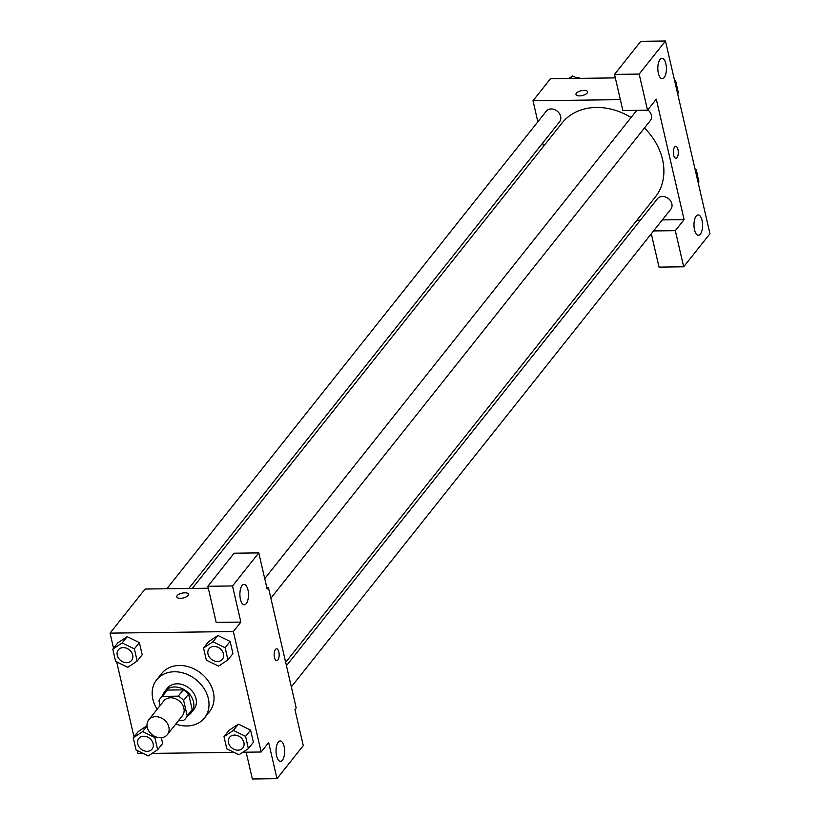 <?xml version="1.0" encoding="UTF-8"?>
<svg xmlns="http://www.w3.org/2000/svg" width="820" height="820" viewBox="0 0 820 820"><rect width="100%" height="100%" fill="white"/><g stroke="black" fill="none" stroke-linecap="round" stroke-linejoin="round"><path stroke-width="1.23" d="M155.636 716.68A11.89 9.584 38.5 0 1 167.126 723.086A11.89 9.584 38.5 0 1 167.382 734.617A11.89 9.584 38.5 0 1 152.11 734.72A11.89 9.584 38.5 0 1 148.758 719.816A11.89 9.584 38.5 0 1 155.636 716.68M148.758 719.816L163.774 700.915A11.89 9.584 38.5 0 1 170.652 697.779A11.89 9.584 38.5 0 1 182.142 704.185A11.89 9.584 38.5 0 1 182.399 715.716L167.382 734.617M183.219 689.866A16.154 13.017 38.5 0 1 188.641 694.13L192.208 709.587L187.196 715.88L183.629 700.434A16.154 13.017 38.5 0 0 178.217 696.17L183.219 689.866L167.403 690.071A16.154 13.017 38.5 0 0 165.445 691.967L160.443 698.271A16.154 13.017 38.5 0 0 158.967 700.751L160.084 705.559M178.739 720.329L183.772 720.257A16.154 13.017 38.5 0 0 185.73 718.361A16.154 13.017 38.5 0 0 187.196 715.88M178.217 696.17L162.401 696.375A16.154 13.017 38.5 0 0 160.443 698.271M188.641 694.13L183.629 700.434M167.403 690.071L162.401 696.375M192.208 709.587A16.154 13.017 38.5 0 1 190.732 712.067L185.73 718.361M188.087 715.399A16.994 13.694 -141.5 0 0 191.398 712.59A16.994 13.694 -141.5 0 0 193.499 701.817A16.994 13.694 -141.5 0 0 180.82 688.052A16.994 13.694 -141.5 0 0 164.789 691.444A16.994 13.694 -141.5 0 0 162.79 695.309M164.789 691.444L167.29 688.298A16.994 13.694 38.5 0 1 177.12 683.808A16.994 13.694 38.5 0 1 196 698.671A16.994 13.694 38.5 0 1 193.899 709.433L191.398 712.59M157.153 709.249A30.586 24.651 38.5 0 1 156.64 679.841A30.586 24.651 38.5 0 1 174.332 671.764A30.586 24.651 38.5 0 1 203.873 688.236A30.586 24.651 38.5 0 1 204.539 717.889A30.586 24.651 38.5 0 1 175.777 724.05M156.64 679.841L161.653 673.538A30.586 24.651 38.5 0 1 179.344 665.461A30.586 24.651 38.5 0 1 208.885 681.943A30.586 24.651 38.5 0 1 209.551 711.596L204.539 717.889M242.843 752.237L261.149 752.001L233.341 631.543L110.044 633.132L113.539 648.251M116.686 661.873L133.998 736.903M137.145 750.525L137.852 753.59L143.274 753.518M152.1 753.406L234.028 752.35M227.929 659.905L232.931 653.601L230.123 641.435L217.925 635.479L208.546 641.711L203.534 648.005L206.353 660.182L218.54 666.127L227.929 659.905L225.121 647.728L212.923 641.783L203.534 648.005M248.388 748.557L253.4 742.254L250.592 730.087L238.394 724.132L229.016 730.364L224.003 736.657L226.812 748.834L239.009 754.779L248.388 748.557L245.58 736.38L233.392 730.435L224.003 736.657M138.262 731.532L147.036 725.72L138.262 731.532L133.26 737.836L136.069 750.003L148.266 755.948L157.645 749.726L154.837 737.549L142.649 731.604L133.26 737.836M162.657 743.422L161.335 737.713L162.657 743.422L157.645 749.726M137.176 661.074L142.188 654.77L139.379 642.603L127.182 636.658L117.803 642.88L112.791 649.184L115.599 661.351L127.797 667.295L137.176 661.074L134.367 648.897L122.18 642.952L112.791 649.184M246.154 752.186L252.345 779L276.996 778.682L268.663 742.551L261.149 752.001M233.341 631.543L240.854 622.093L216.193 622.411L207.849 586.279L234.13 553.203L258.782 552.885L267.125 589.016L268.376 587.448L296.184 707.896L294.933 709.474L303.277 745.605L276.996 778.682M278.246 742.131A10.199 4.295 89.3 0 0 276.196 753.621A10.199 4.295 89.3 0 0 280.471 761.36A10.199 4.295 89.3 0 0 284.632 751.11A10.199 4.295 89.3 0 0 280.204 740.972A10.199 4.295 89.3 0 0 278.246 742.131M208.3 588.217L145.078 589.037L110.044 633.132M188.005 595.494A5.945 2.47 167 0 1 181.773 598.221A5.945 2.47 167 0 1 176.812 596.899A5.945 2.47 167 0 1 182.05 593.147A5.945 2.47 167 0 1 188.405 594.223A5.945 2.47 167 0 1 188.005 595.494M268.376 587.448L266.766 587.468M188.405 594.223A5.945 2.47 -13 0 0 182.05 593.157A5.945 2.47 -13 0 0 176.812 596.899M242.105 585.541A10.199 4.295 89.3 0 0 240.045 597.032A10.199 4.295 89.3 0 0 244.319 604.77A10.199 4.295 89.3 0 0 248.48 594.52A10.199 4.295 89.3 0 0 244.052 584.383A10.199 4.295 89.3 0 0 242.105 585.541M207.849 586.279L232.511 585.962L258.782 552.885M240.854 622.093L232.511 585.962M276.729 660.694A5.945 2.501 89.3 0 0 278.841 651.992A5.945 2.501 -90.7 0 1 276.729 660.694A5.945 2.501 -90.7 0 1 274.157 654.78A5.945 2.501 -90.7 0 1 276.576 648.804A5.945 2.501 -90.7 0 1 278.851 651.992A5.945 2.501 89.3 0 0 276.576 648.804M192.29 588.422L561.915 123.164A59.542 47.99 38.5 0 1 596.365 107.451A59.542 47.99 38.5 0 1 631.072 117.506M644.438 128.002A59.542 47.99 38.5 0 1 655.159 197.251L285.667 662.334M188.795 588.473L559.588 121.749A8.497 6.847 -141.5 0 0 557.19 111.11A8.497 6.847 -141.5 0 0 546.284 111.182L166.87 588.75M286.446 665.707L657.496 198.665A8.497 6.847 38.5 0 1 662.406 196.421A8.497 6.847 38.5 0 1 670.616 200.992A8.497 6.847 38.5 0 1 670.801 209.233L291.336 686.873M647.82 109.839A8.497 6.847 38.5 0 1 650.332 120.581L270.866 598.221M656.287 99.189L684.095 219.637L675.332 230.666L683.675 266.797L709.956 233.72L665.461 41L639.18 74.077L647.523 110.208L656.287 99.189M620.351 99.65L532.99 100.778L537.848 121.801M542.727 142.967L543.506 146.339M636.884 220.242L640.379 220.201M662.314 219.914L684.095 219.637M674.593 147.057A5.945 2.501 -90.7 0 1 675.741 146.38A5.945 2.501 -90.7 0 1 678.314 152.294A5.945 2.501 -90.7 0 1 675.895 158.28A5.945 2.501 -90.7 0 1 673.394 153.76A5.945 2.501 -90.7 0 1 674.593 147.057M696.19 216.07A10.199 4.295 -90.7 0 1 698.138 214.912A10.199 4.295 -90.7 0 1 702.566 225.049A10.199 4.295 -90.7 0 1 698.404 235.299A10.199 4.295 -90.7 0 1 694.13 227.56A10.199 4.295 -90.7 0 1 696.19 216.07M660.038 59.481A10.199 4.295 -90.7 0 1 661.996 58.322A10.199 4.295 -90.7 0 1 666.414 68.46A10.199 4.295 -90.7 0 1 662.252 78.71A10.199 4.295 -90.7 0 1 657.978 70.981A10.199 4.295 -90.7 0 1 660.038 59.481M675.885 158.28A5.945 2.501 89.3 0 0 678.314 152.294A5.945 2.501 89.3 0 0 675.731 146.38M647.523 110.208L622.862 110.526L614.528 74.394L640.799 41.318L665.461 41M614.528 74.394L639.18 74.077M651.316 233.761L659.014 267.115L683.675 266.797M653.55 230.943L675.332 230.666M615.328 77.89L550.507 78.73L532.99 100.778M587.161 93.07A5.945 2.47 167 0 1 580.929 95.796A5.945 2.47 167 0 1 575.978 94.474A5.945 2.47 167 0 1 581.216 90.733A5.945 2.47 167 0 1 587.561 91.799A5.945 2.47 167 0 1 587.161 93.07M587.561 91.799A5.945 2.47 -13 0 0 581.216 90.733A5.945 2.47 -13 0 0 575.978 94.474M577.628 78.382L572.647 75.942L568.813 78.494M572.647 75.942L570.648 78.464M575.753 77.459A8.497 6.847 38.5 0 1 576.224 77.439A8.497 6.847 38.5 0 1 580.201 78.341M677.658 93.829L678.396 92.896L675.588 80.719L674.511 80.196M675.588 80.719L674.85 81.651M675.947 82.277A8.497 6.847 38.5 0 1 676.602 85.116M698.127 182.481L698.865 181.548L696.057 169.371L694.981 168.848M696.057 169.371L695.309 170.304M696.416 170.929A8.497 6.847 38.5 0 1 697.072 173.768M118.336 649.84L118.316 649.87A8.497 6.847 38.5 0 1 123.225 647.626A8.497 6.847 38.5 0 1 131.436 652.197A8.497 6.847 38.5 0 1 131.62 660.438A8.497 6.847 38.5 0 1 120.704 660.51A8.497 6.847 38.5 0 1 118.316 649.87A8.497 6.847 38.5 0 1 118.336 649.84A8.497 6.847 38.5 0 1 123.246 647.595A8.497 6.847 38.5 0 1 131.456 652.177A8.497 6.847 38.5 0 1 131.641 660.407A8.497 6.847 38.5 0 1 131.63 660.428M142.188 654.77L139.379 642.603L134.367 648.897M139.379 642.603L127.182 636.658L122.18 642.952M127.182 636.658L117.803 642.88M138.805 738.492L138.785 738.523A8.497 6.847 38.5 0 1 143.695 736.278A8.497 6.847 38.5 0 1 151.925 740.829A8.497 6.847 38.5 0 1 152.11 749.06A8.497 6.847 38.5 0 1 152.1 749.08A8.497 6.847 38.5 0 1 141.173 749.162A8.497 6.847 38.5 0 1 138.785 738.523A8.497 6.847 38.5 0 1 138.805 738.492A8.497 6.847 38.5 0 1 143.715 736.247A8.497 6.847 38.5 0 1 151.905 740.849A8.497 6.847 38.5 0 1 152.089 749.091L152.089 749.091M155.492 736.739L154.837 737.549M147.067 726.048L142.649 731.604M213.989 646.426A8.497 6.847 38.5 0 1 222.199 650.998A8.497 6.847 38.5 0 1 222.384 659.239A8.497 6.847 38.5 0 1 222.374 659.249L222.363 659.27A8.497 6.847 38.5 0 1 211.447 659.341A8.497 6.847 38.5 0 1 209.059 648.692A8.497 6.847 38.5 0 1 209.079 648.671A8.497 6.847 38.5 0 1 213.989 646.426M232.931 653.601L230.123 641.435L225.121 647.728M230.123 641.435L217.925 635.479L212.923 641.783M217.925 635.479L208.546 641.711M209.079 648.671L209.059 648.692A8.497 6.847 38.5 0 1 213.979 646.447A8.497 6.847 38.5 0 1 222.179 651.029A8.497 6.847 38.5 0 1 222.363 659.27M229.549 737.323L229.528 737.344A8.497 6.847 38.5 0 1 234.438 735.099A8.497 6.847 38.5 0 1 242.648 739.681A8.497 6.847 38.5 0 1 242.833 747.922A8.497 6.847 38.5 0 1 231.916 747.994A8.497 6.847 38.5 0 1 229.528 737.344A8.497 6.847 38.5 0 1 229.549 737.323A8.497 6.847 38.5 0 1 234.458 735.079A8.497 6.847 38.5 0 1 242.669 739.65A8.497 6.847 38.5 0 1 242.853 747.891A8.497 6.847 38.5 0 1 242.843 747.901M253.4 742.254L250.592 730.087L245.58 736.38M250.592 730.087L238.394 724.132L233.392 730.435M238.394 724.132L229.016 730.364M636.761 110.351L264.727 578.623"/></g></svg>
